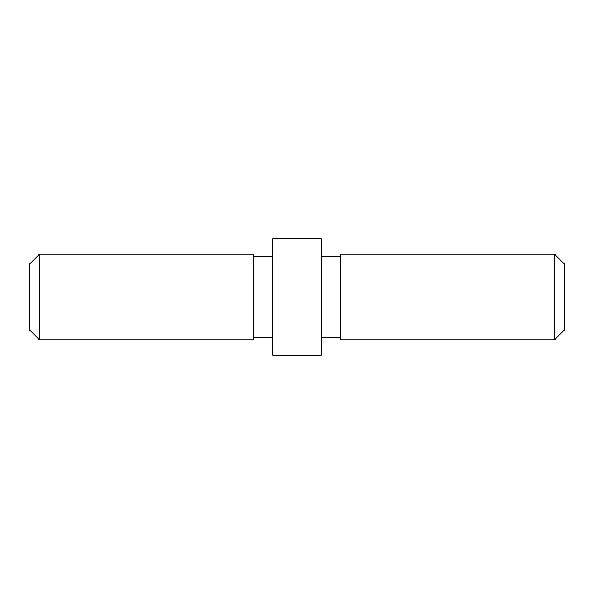 <?xml version="1.0" encoding="UTF-8"?>
<svg xmlns="http://www.w3.org/2000/svg" width="594" height="594" viewBox="0 0 594 594"><rect width="100%" height="100%" fill="white"/><g stroke="black" fill="none" stroke-linecap="round" stroke-linejoin="round"><path stroke-width="0.89" d="M554.581 254.232L564.3 263.951L564.3 330.049L554.581 339.768L554.581 254.232L340.741 254.232L340.741 339.768L554.581 339.768M29.7 330.049L29.7 263.951L39.419 254.232L39.419 339.768L29.7 330.049M340.741 256.177L321.302 256.177M340.741 337.823L321.302 337.823M321.302 355.323L321.302 238.677L272.698 238.677L272.698 355.323L321.302 355.323M272.698 256.177L253.259 256.177M272.698 337.823L253.259 337.823M39.419 339.768L253.259 339.768L253.259 254.232L39.419 254.232"/></g></svg>
